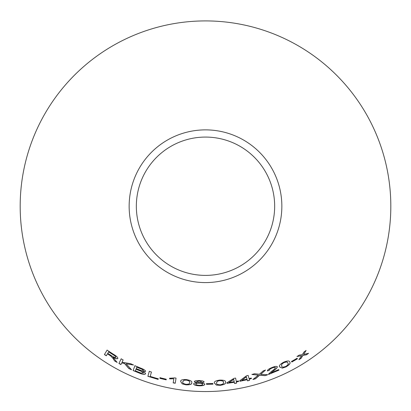 <?xml version="1.0" encoding="UTF-8"?>
<svg xmlns="http://www.w3.org/2000/svg" width="411" height="411" viewBox="0 0 411 411"><rect width="100%" height="100%" fill="white"/><g stroke="black" fill="none" stroke-linecap="round" stroke-linejoin="round"><path stroke-width="0.62" d="M205.5 20.915A185.315 185.315 0 0 1 365.99 298.889A185.315 185.315 0 0 1 45.01 298.889A185.315 185.315 0 0 1 205.5 20.915M205.5 129.876A76.359 76.359 0 0 1 271.625 244.411A76.359 76.359 0 0 1 139.375 244.411A76.359 76.359 0 0 1 205.5 129.876M149.291 371.328L147.883 376.306L158.101 379.41L158.271 378.824L150.205 376.425L151.438 372.032L149.291 371.328M140.788 368.169L134.911 365.718L133.123 370.537L139.093 373.013C142.514 374.416 144.662 374.693 145.54 373.856C145.643 373.219 144.785 372.464 142.977 371.59L145.586 371.395C145.422 370.373 143.819 369.294 140.788 368.169M131.53 369.777L126.126 363.797L133.472 365.004L130.703 363.714L122.036 362.214L123.151 359.918L121.168 358.849L118.928 363.494L120.911 364.557L121.687 362.949L124.518 363.499L128.828 368.523L131.53 369.777M113.297 358.942L114.674 361.002L117.109 362.415L113.01 357.287C115.527 358.7 117.135 359.116 117.829 358.531C117.952 357.447 116.467 356.013 113.369 354.231L107.066 350.146L104.425 354.544L106.295 355.792L107.466 353.84L110.693 355.947L113.359 358.844L114.674 361.002M166.147 379.851L166.28 379.23L160.028 377.714L159.894 378.336L166.147 379.851M173.802 378.891L173.185 382.877L175.245 383.237L176.036 378.125L174.711 377.894L169.671 378.254L169.573 378.855L173.822 378.778L173.185 382.877M180.701 381.562L182.207 383.869L186.003 384.85C190.216 384.943 192.127 384.239 191.732 382.739C192.353 381.372 190.581 380.329 186.414 379.605C182.207 379.425 180.306 380.077 180.701 381.562M204.128 381.999C203.779 381.141 202.13 380.658 199.191 380.555C196.258 380.473 194.629 380.838 194.3 381.66L196.848 382.841C194.722 382.939 193.643 383.314 193.607 383.972C193.946 385.02 195.816 385.636 199.207 385.811C202.582 385.857 204.452 385.369 204.817 384.357C204.735 383.694 203.666 383.242 201.621 382.995L204.128 381.999M212.919 384.151L212.883 383.52L206.466 383.689L206.507 384.326L212.919 384.151M214.45 383.109L216.376 385.092L220.301 385.328C224.457 384.614 226.194 383.561 225.516 382.163C225.855 380.704 223.908 380.016 219.68 380.103C215.513 380.735 213.766 381.737 214.45 383.109M236.248 381.357L235.616 378.074L233.931 378.367L226.882 382.785L226.995 383.355L234.296 382.281L234.532 383.489L236.597 383.134L236.361 381.922L238.621 381.511L238.514 380.94L236.248 381.357M249.051 378.618L248.157 375.397L246.497 375.808L239.783 380.74L239.937 381.3L247.17 379.687L247.494 380.879L249.528 380.37L249.205 379.178L251.434 378.598L251.28 378.038L249.051 378.618M297.405 358.813L297.091 358.258L291.522 361.469L291.831 362.024L297.405 358.813L297.035 358.161M279.768 367.023L282.316 368.133L286.051 366.884C289.642 364.67 290.86 363.041 289.693 362.004C289.447 360.529 287.376 360.622 283.482 362.286C279.85 364.418 278.612 366.001 279.768 367.023M265.095 375.669L267.705 374.729L260.723 374.303L265.521 370.07L263.225 370.897L259.387 374.241L254.491 373.733L251.922 374.483L258.298 375.13L252.935 379.523L255.519 378.778L259.608 375.233L265.095 375.669L267.664 374.616M267.402 370.974L269.431 370.254C269.267 369.623 270.15 368.893 272.072 368.066C273.87 367.347 274.974 367.198 275.396 367.619C275.057 368.61 273.87 369.782 271.83 371.128L268.63 373.969L268.589 374.452L278.956 370.141L278.699 369.592L271.034 372.844L273.664 370.701C275.971 369.14 277.204 367.824 277.363 366.761C276.644 366.083 274.825 366.35 271.897 367.573C268.892 368.816 267.397 369.951 267.402 370.974M308.543 353.342L303.611 354.333L306.097 350.511L304.042 351.929L302.296 354.652L299.239 355.099L297.03 356.486L301.587 355.71L298.931 359.687L301.068 358.346L302.917 355.397L306.436 354.806L308.543 353.342M205.5 137.074A69.156 69.156 0 0 1 265.393 240.81A69.156 69.156 0 0 1 145.607 240.81A69.156 69.156 0 0 1 205.5 137.074M298.869 359.584L301.006 358.243L302.856 355.299L306.37 354.708L308.476 353.249M306.031 350.413L303.611 354.333M296.968 356.383L301.587 355.71M267.361 370.861L269.431 370.254M269.385 370.141C269.226 369.515 270.104 368.785 272.031 367.958L272.072 368.066M272.031 367.958C273.824 367.239 274.928 367.09 275.349 367.511L275.396 367.619M268.542 374.344L278.91 370.034M273.664 370.701L271.034 372.844M273.618 370.594C275.925 369.032 277.153 367.717 277.317 366.653M252.904 379.41L255.488 378.665L259.572 375.12L265.054 375.556M265.48 369.962L260.723 374.303M251.892 374.37L258.298 375.13M279.721 366.92L282.316 368.133M282.265 368.03L286.051 366.884M285.999 366.782C289.591 364.567 290.803 362.939 289.637 361.901M281.658 365.99L281.782 363.997L283.662 362.646C286.364 361.654 287.721 361.747 287.741 362.918L287.875 363.17M281.545 365.78L281.833 364.1L283.718 362.754C286.416 361.757 287.777 361.85 287.792 363.021L287.849 363.118M287.741 362.918L287.792 363.021C288.799 363.689 288.132 364.829 285.799 366.432C283.092 367.383 281.73 367.27 281.71 366.098M291.466 361.367L291.774 361.921L297.343 358.716M239.762 380.627L239.937 381.3M239.911 381.187L247.17 379.687M247.139 379.574L247.494 380.879M247.468 380.766L249.503 380.257M251.404 378.485L249.205 379.178M241.802 380.319L246.369 376.769L247.011 379.127L241.802 380.319L246.395 376.882L247.011 379.127M226.867 382.667L226.995 383.355M226.98 383.237L234.296 382.281M234.28 382.163L234.532 383.489M234.517 383.376L236.577 383.021M238.601 381.393L236.361 381.922M228.917 382.513L233.725 379.312L234.188 381.711L228.917 382.513L233.746 379.43L234.188 381.711M214.444 382.99L216.376 385.092M216.366 384.973L220.301 385.328M220.291 385.21C224.447 384.501 226.184 383.448 225.505 382.05M216.587 382.857L217.46 381.054L219.71 380.509C222.577 380.596 223.8 381.187 223.368 382.281L223.394 382.492M216.561 382.631L217.47 381.172L219.721 380.627C222.587 380.714 223.81 381.305 223.384 382.4L223.389 382.441M223.368 382.281L223.384 382.4C224.067 383.386 223.019 384.187 220.239 384.809C217.383 384.681 216.165 384.069 216.597 382.975M206.466 383.571L206.502 384.208L212.913 384.033M201.621 382.995L204.128 381.881M194.305 381.542L196.848 382.841M193.612 383.853C193.956 384.902 195.821 385.518 199.212 385.693L199.207 385.811M199.212 385.693C202.582 385.739 204.452 385.256 204.817 384.239M196.432 381.752L199.217 380.956L201.981 381.968L199.232 382.692L196.432 381.752L199.212 381.074L201.981 381.968M195.754 384.095L195.759 383.977C195.975 383.355 197.11 383.057 199.176 383.088C201.359 383.206 202.525 383.586 202.685 384.223L202.685 384.342C202.474 384.994 201.328 385.313 199.232 385.292C197.069 385.153 195.908 384.753 195.754 384.095C195.965 383.468 197.105 383.175 199.171 383.206C201.354 383.324 202.525 383.704 202.685 384.342M180.717 381.444L182.207 383.869M182.222 383.756L186.003 384.85M186.019 384.732C190.226 384.824 192.137 384.121 191.742 382.626M182.844 381.721L184.051 380.118L186.363 380.011C189.163 380.643 190.242 381.449 189.605 382.446L189.589 382.595M182.864 381.521L184.036 380.237L186.353 380.129C189.152 380.756 190.231 381.567 189.594 382.559L189.594 382.543M189.605 382.446L189.594 382.559C190.067 383.658 188.885 384.249 186.044 384.331C183.255 383.653 182.186 382.821 182.828 381.84M169.692 378.135L169.599 378.742L173.822 378.778M173.206 382.759L175.266 383.124M160.059 377.601L159.925 378.223L166.172 379.738M107.466 353.84L110.754 355.844L113.359 358.844M114.731 360.899L117.171 362.312M117.885 358.428C117.192 359.014 115.589 358.598 113.071 357.19L113.01 357.287M107.132 350.049L104.425 354.544M104.492 354.452L106.362 355.695M108.638 351.878L113.22 354.667C115.029 355.736 115.923 356.599 115.892 357.262L115.83 357.365C115.126 357.704 113.79 357.226 111.828 355.936L107.769 353.337L108.638 351.878L113.159 354.765C114.972 355.834 115.861 356.702 115.83 357.365M121.687 362.949L124.569 363.391L128.879 368.415L131.577 369.669M133.518 364.896L126.126 363.797M121.224 358.746L118.928 363.494M118.985 363.391L120.968 364.454M134.957 365.61L133.123 370.537M133.169 370.429L139.093 373.013M139.139 372.905C142.555 374.303 144.703 374.585 145.581 373.748M145.622 371.287L142.977 371.59M136.76 367.172L139.94 368.354C142.165 369.114 143.357 369.859 143.521 370.594L141.625 370.748L136.221 368.631L136.76 367.172L139.899 368.467C142.119 369.222 143.316 369.967 143.48 370.701M136.01 369.196L139.683 370.573C141.985 371.38 143.223 372.171 143.398 372.947L140.732 372.977L135.399 370.856L136.01 369.196L139.642 370.681C141.944 371.487 143.182 372.284 143.357 373.06M149.332 371.215L147.883 376.306M147.924 376.193L158.101 379.41M158.132 379.296L158.302 378.711"/></g></svg>
